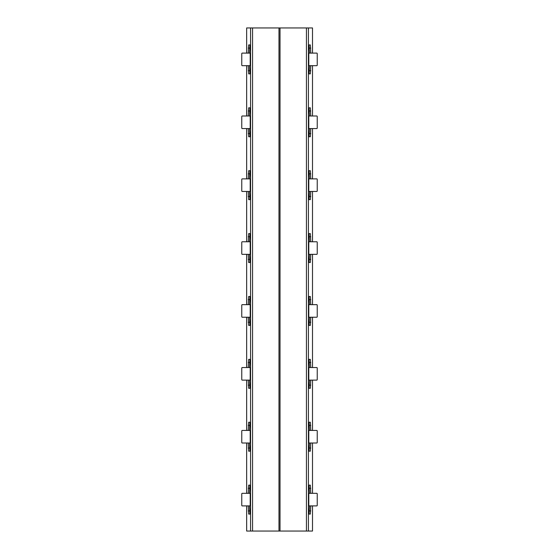 <?xml version="1.0" encoding="UTF-8"?>
<svg xmlns="http://www.w3.org/2000/svg" width="559" height="559" viewBox="0 0 559 559"><rect width="100%" height="100%" fill="white"/><g stroke="black" fill="none" stroke-linecap="round" stroke-linejoin="round"><path stroke-width="0.84" d="M246.659 531.05L246.659 505.895L246.673 531.05L312.502 531.05L312.502 505.895M246.659 493.317L246.659 443.007L246.673 493.317M246.659 430.43L246.659 380.12L246.673 430.43M246.659 367.543L246.659 317.233L246.673 367.543M246.659 304.655L246.659 254.345L246.673 304.655M246.659 241.767L246.659 191.457L246.673 241.767M246.659 178.88L246.659 128.57L246.673 178.88M246.659 115.992L246.659 65.683L246.673 115.992M246.659 53.105L246.659 27.95L246.673 53.105M312.502 53.105L312.502 27.95L246.673 27.95M309.49 65.683L309.05 73.858M309.05 44.93L309.49 53.105M309.49 505.895L309.05 514.07M309.05 485.142L309.49 493.317M309.49 443.007L309.05 451.183M309.05 422.255L309.49 430.43M309.49 380.12L309.05 388.295M309.05 359.367L309.49 367.543M309.49 317.233L309.05 325.408M309.05 296.48L309.49 304.655M309.49 254.345L309.05 262.52M309.05 233.592L309.49 241.767M309.49 191.457L309.05 199.633M309.05 170.705L309.49 178.88M309.49 128.57L309.05 136.745M309.05 107.817L309.49 115.992M249.51 53.105L249.95 44.93M249.95 73.858L249.51 65.683M249.51 115.992L249.95 107.817M249.95 136.745L249.51 128.57M249.51 178.88L249.95 170.705M249.95 199.633L249.51 191.457M249.51 241.767L249.95 233.592M249.95 262.52L249.51 254.345M249.51 304.655L249.95 296.48M249.95 325.408L249.51 317.233M249.51 367.543L249.95 359.367M249.95 388.295L249.51 380.12M249.51 430.43L249.95 422.255M249.95 451.183L249.51 443.007M249.51 493.317L249.95 485.142M249.95 514.07L249.51 505.895M250.572 73.858L248.678 73.858L248.238 65.683M248.238 53.105L248.678 44.93L250.572 44.93M250.572 514.07L248.678 514.07L248.238 505.895M248.238 493.317L248.678 485.142L250.572 485.142M250.572 451.183L248.678 451.183L248.238 443.007M248.238 430.43L248.678 422.255L250.572 422.255M250.572 388.295L248.678 388.295L248.238 380.12M248.238 367.543L248.678 359.367L250.572 359.367M250.572 325.408L248.678 325.408L248.238 317.233M248.238 304.655L248.678 296.48L250.572 296.48M250.572 262.52L248.678 262.52L248.238 254.345M248.238 241.767L248.678 233.592L250.572 233.592M250.572 199.633L248.678 199.633L248.238 191.457M248.238 178.88L248.678 170.705L250.572 170.705M250.572 136.745L248.678 136.745L248.238 128.57M248.238 115.992L248.678 107.817L250.572 107.817M250.572 531.05L250.572 27.95M308.428 27.95L308.428 531.05M308.428 44.93L310.322 44.93L310.762 53.105M310.762 65.683L310.322 73.858L308.428 73.858M308.428 107.817L310.322 107.817L310.762 115.992M310.762 128.57L310.322 136.745L308.428 136.745M308.428 170.705L310.322 170.705L310.762 178.88M310.762 191.457L310.322 199.633L308.428 199.633M308.428 233.592L310.322 233.592L310.762 241.767M310.762 254.345L310.322 262.52L308.428 262.52M308.428 296.48L310.322 296.48L310.762 304.655M310.762 317.233L310.322 325.408L308.428 325.408M308.428 359.367L310.322 359.367L310.762 367.543M310.762 380.12L310.322 388.295L308.428 388.295M308.428 422.255L310.322 422.255L310.762 430.43M310.762 443.007L310.322 451.183L308.428 451.183M308.428 485.142L310.322 485.142L310.762 493.317M310.762 505.895L310.322 514.07L308.428 514.07M312.502 493.317L312.502 443.007M312.502 430.43L312.502 380.12M312.502 367.543L312.502 317.233M312.502 304.655L312.502 254.345M312.502 241.767L312.502 191.457M312.502 178.88L312.502 128.57M312.502 115.992L312.502 65.683M250.572 493.317L242.215 493.317A0.629 0.447 -90 0 0 241.767 493.946L241.767 505.266A0.629 0.447 -90 0 0 242.215 505.895L250.572 505.895M250.572 430.43L242.215 430.43A0.629 0.447 -90 0 0 241.767 431.059L241.767 442.379A0.629 0.447 -90 0 0 242.215 443.007L250.572 443.007M250.572 367.543L242.215 367.543A0.629 0.447 -90 0 0 241.767 368.171L241.767 379.491A0.629 0.447 -90 0 0 242.215 380.12L250.572 380.12M250.572 304.655L242.215 304.655A0.629 0.447 -90 0 0 241.767 305.284L241.767 316.604A0.629 0.447 -90 0 0 242.215 317.233L250.572 317.233M250.572 241.767L242.215 241.767A0.629 0.447 -90 0 0 241.767 242.396L241.767 253.716A0.629 0.447 -90 0 0 242.215 254.345L250.572 254.345M250.572 178.88L242.215 178.88A0.629 0.447 -90 0 0 241.767 179.509L241.767 190.829A0.629 0.447 -90 0 0 242.215 191.457L250.572 191.457M250.572 115.992L242.215 115.992A0.629 0.447 -90 0 0 241.767 116.621L241.767 127.941A0.629 0.447 -90 0 0 242.215 128.57L250.572 128.57M250.572 53.105L242.215 53.105A0.629 0.447 -90 0 0 241.767 53.734L241.767 65.054A0.629 0.447 -90 0 0 242.215 65.683L250.572 65.683M308.428 128.57L316.785 128.57A0.629 0.447 90 0 0 317.233 127.941L317.233 116.621A0.629 0.447 90 0 0 316.785 115.992L308.428 115.992M308.428 191.457L316.785 191.457A0.629 0.447 90 0 0 317.233 190.829L317.233 179.509A0.629 0.447 90 0 0 316.785 178.88L308.428 178.88M308.428 254.345L316.785 254.345A0.629 0.447 90 0 0 317.233 253.716L317.233 242.396A0.629 0.447 90 0 0 316.785 241.767L308.428 241.767M308.428 317.233L316.785 317.233A0.629 0.447 90 0 0 317.233 316.604L317.233 305.284A0.629 0.447 90 0 0 316.785 304.655L308.428 304.655M308.428 380.12L316.785 380.12A0.629 0.447 90 0 0 317.233 379.491L317.233 368.171A0.629 0.447 90 0 0 316.785 367.543L308.428 367.543M308.428 443.007L316.785 443.007A0.629 0.447 90 0 0 317.233 442.379L317.233 431.059A0.629 0.447 90 0 0 316.785 430.43L308.428 430.43M308.428 505.895L316.785 505.895A0.629 0.447 90 0 0 317.233 505.266L317.233 493.946A0.629 0.447 90 0 0 316.785 493.317L308.428 493.317M308.428 65.683L316.785 65.683A0.629 0.447 90 0 0 317.233 65.054L317.233 53.734A0.629 0.447 90 0 0 316.785 53.105L308.428 53.105M278.976 531.05L278.976 27.95M252.563 27.95L252.563 531.05M306.437 531.05L306.437 27.95M280.024 27.95L280.024 531.05M309.49 70.713L310.762 70.713M309.49 48.074L310.762 48.074M309.49 510.926L310.762 510.926M309.49 488.286L310.762 488.286M309.49 448.038L310.762 448.038M309.49 425.399L310.762 425.399M309.49 385.151L310.762 385.151M309.49 362.511L310.762 362.511M309.49 322.263L310.762 322.263M309.49 299.624L310.762 299.624M309.49 259.376L310.762 259.376M309.49 236.737L310.762 236.737M309.49 196.488L310.762 196.488M309.49 173.849L310.762 173.849M309.49 133.601L310.762 133.601M309.49 110.962L310.762 110.962M249.51 48.074L248.238 48.074M249.51 70.713L248.238 70.713M249.51 110.962L248.238 110.962M249.51 133.601L248.238 133.601M249.51 173.849L248.238 173.849M249.51 196.488L248.238 196.488M249.51 236.737L248.238 236.737M249.51 259.376L248.238 259.376M249.51 299.624L248.238 299.624M249.51 322.263L248.238 322.263M249.51 362.511L248.238 362.511M249.51 385.151L248.238 385.151M249.51 425.399L248.238 425.399M249.51 448.038L248.238 448.038M249.51 488.286L248.238 488.286M249.51 510.926L248.238 510.926M250.201 505.895L250.201 493.317M250.201 443.007L250.201 430.43M250.201 380.12L250.201 367.543M250.201 317.233L250.201 304.655M250.201 254.345L250.201 241.767M250.201 191.457L250.201 178.88M250.201 128.57L250.201 115.992M250.201 65.683L250.201 53.105M308.799 115.992L308.799 128.57M308.799 178.88L308.799 191.457M308.799 241.767L308.799 254.345M308.799 304.655L308.799 317.233M308.799 367.543L308.799 380.12M308.799 430.43L308.799 443.007M308.799 493.317L308.799 505.895M308.799 53.105L308.799 65.683"/></g></svg>
